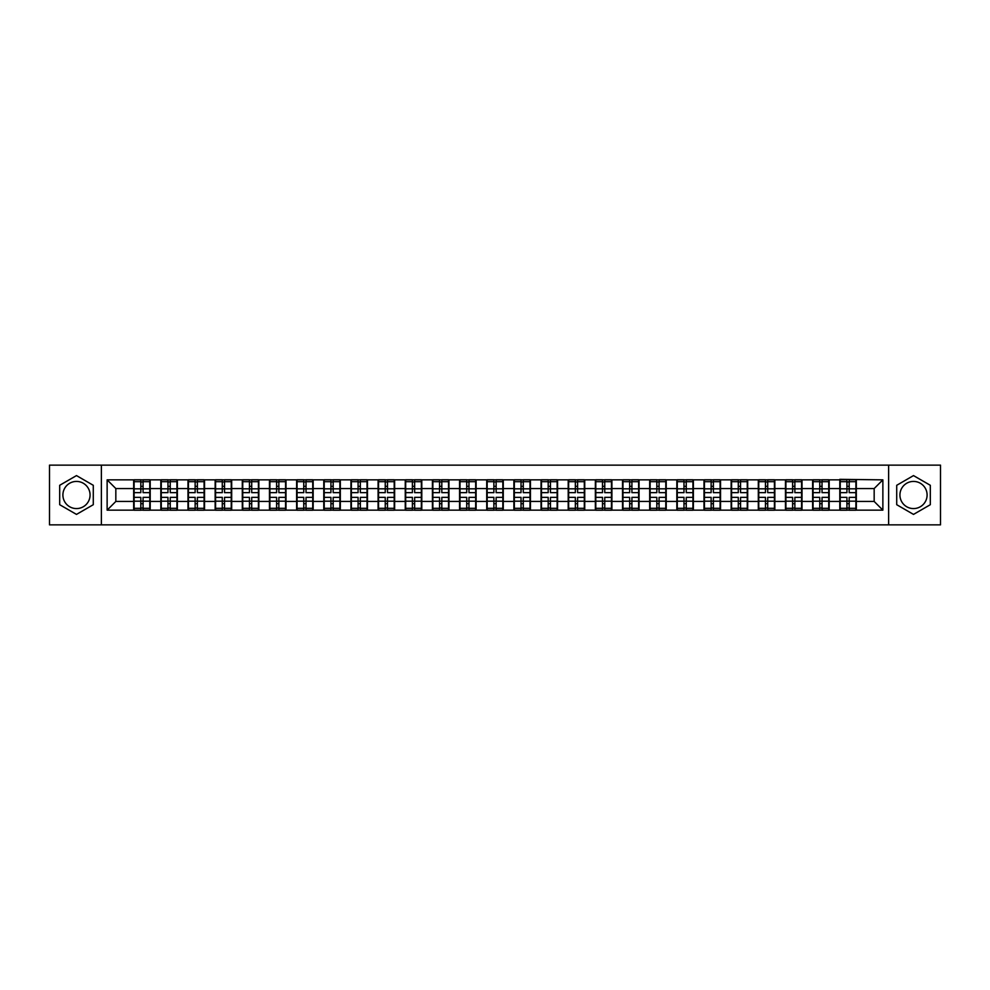 <?xml version="1.0" encoding="UTF-8"?>
<svg xmlns="http://www.w3.org/2000/svg" width="990" height="990" viewBox="0 0 990 990"><rect width="100%" height="100%" fill="white"/><g stroke="black" fill="none" stroke-linecap="round" stroke-linejoin="round"><path stroke-width="1.49" d="M913.51 481.425A13.575 13.575 0 0 0 899.935 495A13.575 13.575 0 0 0 913.51 508.575A13.575 13.575 0 0 0 927.098 495A13.575 13.575 0 0 0 913.51 481.425M76.49 508.575A13.575 13.575 0 0 1 62.902 495A13.575 13.575 0 0 1 76.49 481.425A13.575 13.575 0 0 1 90.065 495A13.575 13.575 0 0 1 76.49 508.575M888.624 524.861L940.5 524.861L940.5 465.139L888.624 465.139L888.624 524.861L101.376 524.861L101.376 465.139L49.5 465.139L49.5 524.861L101.376 524.861M888.624 465.139L101.376 465.139M874.17 501.447L874.17 488.553L856.325 488.553L856.325 501.447L874.17 501.447L882.87 510.147L882.87 479.853L839.792 479.333L839.792 488.553L829.174 488.553L829.174 501.447L839.792 501.447L839.792 488.553M882.87 510.147L107.13 510.147L107.13 479.853L133.675 479.853L133.675 488.553L115.83 488.553L115.83 501.447L133.675 501.447L133.675 488.553M839.792 479.853L133.675 479.853M839.792 501.447L839.792 510.147M829.174 501.447L829.174 510.147M829.174 479.853L829.174 488.553M802.011 501.447L812.629 501.447L812.629 488.553L802.011 488.553L802.011 510.147M812.629 501.447L812.629 510.147M812.629 479.853L812.629 488.553M802.011 479.853L802.011 488.553M774.848 501.447L785.466 501.447L785.466 488.553L774.848 488.553L774.848 510.147M785.466 501.447L785.466 510.147M785.466 479.853L785.466 488.553M774.848 479.853L774.848 488.553M747.698 501.447L758.315 501.447L758.315 488.553L747.698 488.553L747.698 510.147M758.315 501.447L758.315 510.147M758.315 479.853L758.315 488.553M747.698 479.853L747.698 488.553M720.534 501.447L731.152 501.447L731.152 488.553L720.534 488.553L720.534 510.147M731.152 501.447L731.152 510.147M731.152 479.853L731.152 488.553M720.534 479.853L720.534 488.553M693.371 501.447L704.001 501.447L704.001 488.553L693.371 488.553L693.371 510.147M704.001 501.447L704.001 510.147M704.001 479.853L704.001 488.553M693.371 479.853L693.371 488.553M666.221 501.447L676.838 501.447L676.838 488.553L666.221 488.553L666.221 510.147M676.838 501.447L676.838 510.147M676.838 479.853L676.838 488.553M666.221 479.853L666.221 488.553M639.057 501.447L649.675 501.447L649.675 488.553L639.057 488.553L639.057 510.147M649.675 501.447L649.675 510.147M649.675 479.853L649.675 488.553M639.057 479.853L639.057 488.553M611.907 501.447L622.524 501.447L622.524 488.553L611.907 488.553L611.907 510.147M622.524 501.447L622.524 510.147M622.524 479.853L622.524 488.553M611.907 479.853L611.907 488.553M584.744 501.447L595.361 501.447L595.361 488.553L584.744 488.553L584.744 510.147M595.361 501.447L595.361 510.147M595.361 479.853L595.361 488.553M584.744 479.853L584.744 488.553M557.58 501.447L568.211 501.447L568.211 488.553L557.58 488.553L557.58 510.147M568.211 501.447L568.211 510.147M568.211 479.853L568.211 488.553M557.58 479.853L557.58 488.553M530.43 501.447L541.047 501.447L541.047 488.553L530.43 488.553L530.43 510.147M541.047 501.447L541.047 510.147M541.047 479.853L541.047 488.553M530.43 479.853L530.43 488.553M503.267 501.447L513.884 501.447L513.884 488.553L503.267 488.553L503.267 510.147M513.884 501.447L513.884 510.147M513.884 479.853L513.884 488.553M503.267 479.853L503.267 488.553M476.116 501.447L486.733 501.447L486.733 488.553L476.116 488.553L476.116 510.147M486.733 501.447L486.733 510.147M486.733 479.853L486.733 488.553M476.116 479.853L476.116 488.553M448.953 501.447L459.57 501.447L459.57 488.553L448.953 488.553L448.953 510.147M459.57 501.447L459.57 510.147M459.57 479.853L459.57 488.553M448.953 479.853L448.953 488.553M421.789 501.447L432.42 501.447L432.42 488.553L421.789 488.553L421.789 510.147M432.42 501.447L432.42 510.147M432.42 479.853L432.42 488.553M421.789 479.853L421.789 488.553M394.639 501.447L405.257 501.447L405.257 488.553L394.639 488.553L394.639 510.147M405.257 501.447L405.257 510.147M405.257 479.853L405.257 488.553M394.639 479.853L394.639 488.553M367.476 501.447L378.093 501.447L378.093 488.553L367.476 488.553L367.476 510.147M378.093 501.447L378.093 510.147M378.093 479.853L378.093 488.553M367.476 479.853L367.476 488.553M340.325 501.447L350.943 501.447L350.943 488.553L340.325 488.553L340.325 510.147M350.943 501.447L350.943 510.147M350.943 479.853L350.943 488.553M340.325 479.853L340.325 488.553M313.162 501.447L323.779 501.447L323.779 488.553L313.162 488.553L313.162 510.147M323.779 501.447L323.779 510.147M323.779 479.853L323.779 488.553M313.162 479.853L313.162 488.553M285.999 501.447L296.629 501.447L296.629 488.553L285.999 488.553L285.999 510.147M296.629 501.447L296.629 510.147M296.629 479.853L296.629 488.553M285.999 479.853L285.999 488.553M258.848 501.447L269.466 501.447L269.466 488.553L258.848 488.553L258.848 510.147M269.466 501.447L269.466 510.147M269.466 479.853L269.466 488.553M258.848 479.853L258.848 488.553M231.685 501.447L242.303 501.447L242.303 488.553L231.685 488.553L231.685 510.147M242.303 501.447L242.303 510.147M242.303 479.853L242.303 488.553M231.685 479.853L231.685 488.553M204.534 501.447L215.152 501.447L215.152 488.553L204.534 488.553L204.534 510.147M215.152 501.447L215.152 510.147M215.152 479.853L215.152 488.553M204.534 479.853L204.534 488.553M177.371 501.447L187.989 501.447L187.989 488.553L177.371 488.553L177.371 510.147M187.989 501.447L187.989 510.147M187.989 479.853L187.989 488.553M177.371 479.853L177.371 488.553M150.208 501.447L160.826 501.447L160.826 488.553L150.208 488.553L150.208 510.147M160.826 501.447L160.826 510.147M160.826 479.853L160.826 488.553M150.208 479.853L150.208 488.553M133.675 501.447L133.675 510.147M115.83 501.447L107.13 510.147M107.13 479.853L115.83 488.553M856.325 501.447L856.325 510.147M856.325 479.853L856.325 488.553M882.87 479.853L874.17 488.553M76.49 475.596L59.685 485.298L59.685 504.702L76.49 514.404L93.283 504.702L93.283 485.298L76.49 475.596M896.717 504.702L913.51 514.404L930.315 504.702L930.315 485.298L913.51 475.596L896.717 485.298L896.717 504.702M149.775 497.351L149.775 510.234L143.08 510.234L143.08 497.351L149.775 497.351L149.775 479.766L143.08 479.766L143.08 481.685L149.775 481.685M134.108 488.825L140.815 488.825L140.815 479.766L134.108 479.766L134.108 497.351L140.815 497.351L140.815 510.234L134.108 510.234L134.108 508.315L140.815 508.315M140.815 486.313L143.08 486.313M143.08 481.944L140.815 481.944M140.815 488.85L143.08 488.85M140.815 488.825L140.815 492.649L134.108 492.649M134.108 481.685L140.815 481.685M140.815 501.15L143.08 501.15M140.815 508.056L143.08 508.056M140.815 503.687L143.08 503.687M134.108 497.351L134.108 508.315M143.08 508.315L149.775 508.315M143.08 481.685L143.08 492.649L149.775 492.649M176.938 497.351L176.938 510.234L170.231 510.234L170.231 497.351L176.938 497.351L176.938 479.766L170.231 479.766L170.231 481.685L176.938 481.685M161.271 488.825L167.966 488.825L167.966 479.766L161.271 479.766L161.271 497.351L167.966 497.351L167.966 510.234L161.271 510.234L161.271 508.315L167.966 508.315M167.966 486.313L170.231 486.313M170.231 481.944L167.966 481.944M167.966 488.85L170.231 488.85M167.966 488.825L167.966 492.649L161.271 492.649M161.271 481.685L167.966 481.685M167.966 501.15L170.231 501.15M167.966 508.056L170.231 508.056M167.966 503.687L170.231 503.687M161.271 497.351L161.271 508.315M170.231 508.315L176.938 508.315M170.231 481.685L170.231 492.649L176.938 492.649M204.088 497.351L204.088 510.234L197.394 510.234L197.394 497.351L204.088 497.351L204.088 479.766L197.394 479.766L197.394 481.685L204.088 481.685M188.422 488.825L195.129 488.825L195.129 479.766L188.422 479.766L188.422 497.351L195.129 497.351L195.129 510.234L188.422 510.234L188.422 508.315L195.129 508.315M195.129 486.313L197.394 486.313M197.394 481.944L195.129 481.944M195.129 488.85L197.394 488.85M195.129 488.825L195.129 492.649L188.422 492.649M188.422 481.685L195.129 481.685M195.129 501.15L197.394 501.15M195.129 508.056L197.394 508.056M195.129 503.687L197.394 503.687M188.422 497.351L188.422 508.315M197.394 508.315L204.088 508.315M197.394 481.685L197.394 492.649L204.088 492.649M231.252 497.351L231.252 510.234L224.544 510.234L224.544 497.351L231.252 497.351L231.252 479.766L224.544 479.766L224.544 481.685L231.252 481.685M215.585 488.825L222.28 488.825L222.28 479.766L215.585 479.766L215.585 497.351L222.28 497.351L222.28 510.234L215.585 510.234L215.585 508.315L222.28 508.315M222.28 486.313L224.544 486.313M224.544 481.944L222.28 481.944M222.28 488.85L224.544 488.85M222.28 488.825L222.28 492.649L215.585 492.649M215.585 481.685L222.28 481.685M222.28 501.15L224.544 501.15M222.28 508.056L224.544 508.056M222.28 503.687L224.544 503.687M215.585 497.351L215.585 508.315M224.544 508.315L231.252 508.315M224.544 481.685L224.544 492.649L231.252 492.649M258.415 497.351L258.415 510.234L251.708 510.234L251.708 497.351L258.415 497.351L258.415 479.766L251.708 479.766L251.708 481.685L258.415 481.685M242.736 488.825L249.443 488.825L249.443 479.766L242.736 479.766L242.736 497.351L249.443 497.351L249.443 510.234L242.736 510.234L242.736 508.315L249.443 508.315M249.443 486.313L251.708 486.313M251.708 481.944L249.443 481.944M249.443 488.85L251.708 488.85M249.443 488.825L249.443 492.649L242.736 492.649M242.736 481.685L249.443 481.685M249.443 501.15L251.708 501.15M249.443 508.056L251.708 508.056M249.443 503.687L251.708 503.687M242.736 497.351L242.736 508.315M251.708 508.315L258.415 508.315M251.708 481.685L251.708 492.649L258.415 492.649M285.565 497.351L285.565 510.234L278.871 510.234L278.871 497.351L285.565 497.351L285.565 479.766L278.871 479.766L278.871 481.685L285.565 481.685M269.899 488.825L276.606 488.825L276.606 479.766L269.899 479.766L269.899 497.351L276.606 497.351L276.606 510.234L269.899 510.234L269.899 508.315L276.606 508.315M276.606 486.313L278.871 486.313M278.871 481.944L276.606 481.944M276.606 488.85L278.871 488.85M276.606 488.825L276.606 492.649L269.899 492.649M269.899 481.685L276.606 481.685M276.606 501.15L278.871 501.15M276.606 508.056L278.871 508.056M276.606 503.687L278.871 503.687M269.899 497.351L269.899 508.315M278.871 508.315L285.565 508.315M278.871 481.685L278.871 492.649L285.565 492.649M312.729 497.351L312.729 510.234L306.021 510.234L306.021 497.351L312.729 497.351L312.729 479.766L306.021 479.766L306.021 481.685L312.729 481.685M297.062 488.825L303.757 488.825L303.757 479.766L297.062 479.766L297.062 497.351L303.757 497.351L303.757 510.234L297.062 510.234L297.062 508.315L303.757 508.315M303.757 486.313L306.021 486.313M306.021 481.944L303.757 481.944M303.757 488.85L306.021 488.85M303.757 488.825L303.757 492.649L297.062 492.649M297.062 481.685L303.757 481.685M303.757 501.15L306.021 501.15M303.757 508.056L306.021 508.056M303.757 503.687L306.021 503.687M297.062 497.351L297.062 508.315M306.021 508.315L312.729 508.315M306.021 481.685L306.021 492.649L312.729 492.649M339.879 497.351L339.879 510.234L333.185 510.234L333.185 497.351L339.879 497.351L339.879 479.766L333.185 479.766L333.185 481.685L339.879 481.685M324.213 488.825L330.92 488.825L330.92 479.766L324.213 479.766L324.213 497.351L330.92 497.351L330.92 510.234L324.213 510.234L324.213 508.315L330.92 508.315M330.92 486.313L333.185 486.313M333.185 481.944L330.92 481.944M330.92 488.85L333.185 488.85M330.92 488.825L330.92 492.649L324.213 492.649M324.213 481.685L330.92 481.685M330.92 501.15L333.185 501.15M330.92 508.056L333.185 508.056M330.92 503.687L333.185 503.687M324.213 497.351L324.213 508.315M333.185 508.315L339.879 508.315M333.185 481.685L333.185 492.649L339.879 492.649M367.043 497.351L367.043 510.234L360.335 510.234L360.335 497.351L367.043 497.351L367.043 479.766L360.335 479.766L360.335 481.685L367.043 481.685M351.376 488.825L358.083 488.825L358.083 479.766L351.376 479.766L351.376 497.351L358.083 497.351L358.083 510.234L351.376 510.234L351.376 508.315L358.083 508.315M358.083 486.313L360.335 486.313M360.335 481.944L358.083 481.944M358.083 488.85L360.335 488.85M358.083 488.825L358.083 492.649L351.376 492.649M351.376 481.685L358.083 481.685M358.083 501.15L360.335 501.15M358.083 508.056L360.335 508.056M358.083 503.687L360.335 503.687M351.376 497.351L351.376 508.315M360.335 508.315L367.043 508.315M360.335 481.685L360.335 492.649L367.043 492.649M394.206 497.351L394.206 510.234L387.498 510.234L387.498 497.351L394.206 497.351L394.206 479.766L387.498 479.766L387.498 481.685L394.206 481.685M378.539 488.825L385.234 488.825L385.234 479.766L378.539 479.766L378.539 497.351L385.234 497.351L385.234 510.234L378.539 510.234L378.539 508.315L385.234 508.315M385.234 486.313L387.498 486.313M387.498 481.944L385.234 481.944M385.234 488.85L387.498 488.85M385.234 488.825L385.234 492.649L378.539 492.649M378.539 481.685L385.234 481.685M385.234 501.15L387.498 501.15M385.234 508.056L387.498 508.056M385.234 503.687L387.498 503.687M378.539 497.351L378.539 508.315M387.498 508.315L394.206 508.315M387.498 481.685L387.498 492.649L394.206 492.649M421.356 497.351L421.356 510.234L414.661 510.234L414.661 497.351L421.356 497.351L421.356 479.766L414.661 479.766L414.661 481.685L421.356 481.685M405.69 488.825L412.397 488.825L412.397 479.766L405.69 479.766L405.69 497.351L412.397 497.351L412.397 510.234L405.69 510.234L405.69 508.315L412.397 508.315M412.397 486.313L414.661 486.313M414.661 481.944L412.397 481.944M412.397 488.85L414.661 488.85M412.397 488.825L412.397 492.649L405.69 492.649M405.69 481.685L412.397 481.685M412.397 501.15L414.661 501.15M412.397 508.056L414.661 508.056M412.397 503.687L414.661 503.687M405.69 497.351L405.69 508.315M414.661 508.315L421.356 508.315M414.661 481.685L414.661 492.649L421.356 492.649M448.519 497.351L448.519 510.234L441.812 510.234L441.812 497.351L448.519 497.351L448.519 479.766L441.812 479.766L441.812 481.685L448.519 481.685M432.853 488.825L439.548 488.825L439.548 479.766L432.853 479.766L432.853 497.351L439.548 497.351L439.548 510.234L432.853 510.234L432.853 508.315L439.548 508.315M439.548 486.313L441.812 486.313M441.812 481.944L439.548 481.944M439.548 488.85L441.812 488.85M439.548 488.825L439.548 492.649L432.853 492.649M432.853 481.685L439.548 481.685M439.548 501.15L441.812 501.15M439.548 508.056L441.812 508.056M439.548 503.687L441.812 503.687M432.853 497.351L432.853 508.315M441.812 508.315L448.519 508.315M441.812 481.685L441.812 492.649L448.519 492.649M475.67 497.351L475.67 510.234L468.975 510.234L468.975 497.351L475.67 497.351L475.67 479.766L468.975 479.766L468.975 481.685L475.67 481.685M460.004 488.825L466.711 488.825L466.711 479.766L460.004 479.766L460.004 497.351L466.711 497.351L466.711 510.234L460.004 510.234L460.004 508.315L466.711 508.315M466.711 486.313L468.975 486.313M468.975 481.944L466.711 481.944M466.711 488.85L468.975 488.85M466.711 488.825L466.711 492.649L460.004 492.649M460.004 481.685L466.711 481.685M466.711 501.15L468.975 501.15M466.711 508.056L468.975 508.056M466.711 503.687L468.975 503.687M460.004 497.351L460.004 508.315M468.975 508.315L475.67 508.315M468.975 481.685L468.975 492.649L475.67 492.649M502.833 497.351L502.833 510.234L496.126 510.234L496.126 497.351L502.833 497.351L502.833 479.766L496.126 479.766L496.126 481.685L502.833 481.685M487.167 488.825L493.874 488.825L493.874 479.766L487.167 479.766L487.167 497.351L493.874 497.351L493.874 510.234L487.167 510.234L487.167 508.315L493.874 508.315M493.874 486.313L496.126 486.313M496.126 481.944L493.874 481.944M493.874 488.85L496.126 488.85M493.874 488.825L493.874 492.649L487.167 492.649M487.167 481.685L493.874 481.685M493.874 501.15L496.126 501.15M493.874 508.056L496.126 508.056M493.874 503.687L496.126 503.687M487.167 497.351L487.167 508.315M496.126 508.315L502.833 508.315M496.126 481.685L496.126 492.649L502.833 492.649M529.996 497.351L529.996 510.234L523.289 510.234L523.289 497.351L529.996 497.351L529.996 479.766L523.289 479.766L523.289 481.685L529.996 481.685M514.33 488.825L521.025 488.825L521.025 479.766L514.33 479.766L514.33 497.351L521.025 497.351L521.025 510.234L514.33 510.234L514.33 508.315L521.025 508.315M521.025 486.313L523.289 486.313M523.289 481.944L521.025 481.944M521.025 488.85L523.289 488.85M521.025 488.825L521.025 492.649L514.33 492.649M514.33 481.685L521.025 481.685M521.025 501.15L523.289 501.15M521.025 508.056L523.289 508.056M521.025 503.687L523.289 503.687M514.33 497.351L514.33 508.315M523.289 508.315L529.996 508.315M523.289 481.685L523.289 492.649L529.996 492.649M557.147 497.351L557.147 510.234L550.452 510.234L550.452 497.351L557.147 497.351L557.147 479.766L550.452 479.766L550.452 481.685L557.147 481.685M541.481 488.825L548.188 488.825L548.188 479.766L541.481 479.766L541.481 497.351L548.188 497.351L548.188 510.234L541.481 510.234L541.481 508.315L548.188 508.315M548.188 486.313L550.452 486.313M550.452 481.944L548.188 481.944M548.188 488.85L550.452 488.85M548.188 488.825L548.188 492.649L541.481 492.649M541.481 481.685L548.188 481.685M548.188 501.15L550.452 501.15M548.188 508.056L550.452 508.056M548.188 503.687L550.452 503.687M541.481 497.351L541.481 508.315M550.452 508.315L557.147 508.315M550.452 481.685L550.452 492.649L557.147 492.649M584.31 497.351L584.31 510.234L577.603 510.234L577.603 497.351L584.31 497.351L584.31 479.766L577.603 479.766L577.603 481.685L584.31 481.685M568.644 488.825L575.339 488.825L575.339 479.766L568.644 479.766L568.644 497.351L575.339 497.351L575.339 510.234L568.644 510.234L568.644 508.315L575.339 508.315M575.339 486.313L577.603 486.313M577.603 481.944L575.339 481.944M575.339 488.85L577.603 488.85M575.339 488.825L575.339 492.649L568.644 492.649M568.644 481.685L575.339 481.685M575.339 501.15L577.603 501.15M575.339 508.056L577.603 508.056M575.339 503.687L577.603 503.687M568.644 497.351L568.644 508.315M577.603 508.315L584.31 508.315M577.603 481.685L577.603 492.649L584.31 492.649M611.461 497.351L611.461 510.234L604.766 510.234L604.766 497.351L611.461 497.351L611.461 479.766L604.766 479.766L604.766 481.685L611.461 481.685M595.794 488.825L602.502 488.825L602.502 479.766L595.794 479.766L595.794 497.351L602.502 497.351L602.502 510.234L595.794 510.234L595.794 508.315L602.502 508.315M602.502 486.313L604.766 486.313M604.766 481.944L602.502 481.944M602.502 488.85L604.766 488.85M602.502 488.825L602.502 492.649L595.794 492.649M595.794 481.685L602.502 481.685M602.502 501.15L604.766 501.15M602.502 508.056L604.766 508.056M602.502 503.687L604.766 503.687M595.794 497.351L595.794 508.315M604.766 508.315L611.461 508.315M604.766 481.685L604.766 492.649L611.461 492.649M638.624 497.351L638.624 510.234L631.917 510.234L631.917 497.351L638.624 497.351L638.624 479.766L631.917 479.766L631.917 481.685L638.624 481.685M622.957 488.825L629.665 488.825L629.665 479.766L622.957 479.766L622.957 497.351L629.665 497.351L629.665 510.234L622.957 510.234L622.957 508.315L629.665 508.315M629.665 486.313L631.917 486.313M631.917 481.944L629.665 481.944M629.665 488.85L631.917 488.85M629.665 488.825L629.665 492.649L622.957 492.649M622.957 481.685L629.665 481.685M629.665 501.15L631.917 501.15M629.665 508.056L631.917 508.056M629.665 503.687L631.917 503.687M622.957 497.351L622.957 508.315M631.917 508.315L638.624 508.315M631.917 481.685L631.917 492.649L638.624 492.649M665.787 497.351L665.787 510.234L659.08 510.234L659.08 497.351L665.787 497.351L665.787 479.766L659.08 479.766L659.08 481.685L665.787 481.685M650.121 488.825L656.816 488.825L656.816 479.766L650.121 479.766L650.121 497.351L656.816 497.351L656.816 510.234L650.121 510.234L650.121 508.315L656.816 508.315M656.816 486.313L659.08 486.313M659.08 481.944L656.816 481.944M656.816 488.85L659.08 488.85M656.816 488.825L656.816 492.649L650.121 492.649M650.121 481.685L656.816 481.685M656.816 501.15L659.08 501.15M656.816 508.056L659.08 508.056M656.816 503.687L659.08 503.687M650.121 497.351L650.121 508.315M659.08 508.315L665.787 508.315M659.08 481.685L659.08 492.649L665.787 492.649M692.938 497.351L692.938 510.234L686.243 510.234L686.243 497.351L692.938 497.351L692.938 479.766L686.243 479.766L686.243 481.685L692.938 481.685M677.271 488.825L683.979 488.825L683.979 479.766L677.271 479.766L677.271 497.351L683.979 497.351L683.979 510.234L677.271 510.234L677.271 508.315L683.979 508.315M683.979 486.313L686.243 486.313M686.243 481.944L683.979 481.944M683.979 488.85L686.243 488.85M683.979 488.825L683.979 492.649L677.271 492.649M677.271 481.685L683.979 481.685M683.979 501.15L686.243 501.15M683.979 508.056L686.243 508.056M683.979 503.687L686.243 503.687M677.271 497.351L677.271 508.315M686.243 508.315L692.938 508.315M686.243 481.685L686.243 492.649L692.938 492.649M720.101 497.351L720.101 510.234L713.394 510.234L713.394 497.351L720.101 497.351L720.101 479.766L713.394 479.766L713.394 481.685L720.101 481.685M704.435 488.825L711.129 488.825L711.129 479.766L704.435 479.766L704.435 497.351L711.129 497.351L711.129 510.234L704.435 510.234L704.435 508.315L711.129 508.315M711.129 486.313L713.394 486.313M713.394 481.944L711.129 481.944M711.129 488.85L713.394 488.85M711.129 488.825L711.129 492.649L704.435 492.649M704.435 481.685L711.129 481.685M711.129 501.15L713.394 501.15M711.129 508.056L713.394 508.056M711.129 503.687L713.394 503.687M704.435 497.351L704.435 508.315M713.394 508.315L720.101 508.315M713.394 481.685L713.394 492.649L720.101 492.649M747.264 497.351L747.264 510.234L740.557 510.234L740.557 497.351L747.264 497.351L747.264 479.766L740.557 479.766L740.557 481.685L747.264 481.685M731.585 488.825L738.293 488.825L738.293 479.766L731.585 479.766L731.585 497.351L738.293 497.351L738.293 510.234L731.585 510.234L731.585 508.315L738.293 508.315M738.293 486.313L740.557 486.313M740.557 481.944L738.293 481.944M738.293 488.85L740.557 488.85M738.293 488.825L738.293 492.649L731.585 492.649M731.585 481.685L738.293 481.685M738.293 501.15L740.557 501.15M738.293 508.056L740.557 508.056M738.293 503.687L740.557 503.687M731.585 497.351L731.585 508.315M740.557 508.315L747.264 508.315M740.557 481.685L740.557 492.649L747.264 492.649M774.415 497.351L774.415 510.234L767.72 510.234L767.72 497.351L774.415 497.351L774.415 479.766L767.72 479.766L767.72 481.685L774.415 481.685M758.748 488.825L765.456 488.825L765.456 479.766L758.748 479.766L758.748 497.351L765.456 497.351L765.456 510.234L758.748 510.234L758.748 508.315L765.456 508.315M765.456 486.313L767.72 486.313M767.72 481.944L765.456 481.944M765.456 488.85L767.72 488.85M765.456 488.825L765.456 492.649L758.748 492.649M758.748 481.685L765.456 481.685M765.456 501.15L767.72 501.15M765.456 508.056L767.72 508.056M765.456 503.687L767.72 503.687M758.748 497.351L758.748 508.315M767.72 508.315L774.415 508.315M767.72 481.685L767.72 492.649L774.415 492.649M801.578 497.351L801.578 510.234L794.871 510.234L794.871 497.351L801.578 497.351L801.578 479.766L794.871 479.766L794.871 481.685L801.578 481.685M785.912 488.825L792.606 488.825L792.606 479.766L785.912 479.766L785.912 497.351L792.606 497.351L792.606 510.234L785.912 510.234L785.912 508.315L792.606 508.315M792.606 486.313L794.871 486.313M794.871 481.944L792.606 481.944M792.606 488.85L794.871 488.85M792.606 488.825L792.606 492.649L785.912 492.649M785.912 481.685L792.606 481.685M792.606 501.15L794.871 501.15M792.606 508.056L794.871 508.056M792.606 503.687L794.871 503.687M785.912 497.351L785.912 508.315M794.871 508.315L801.578 508.315M794.871 481.685L794.871 492.649L801.578 492.649M828.729 497.351L828.729 510.234L822.034 510.234L822.034 497.351L828.729 497.351L828.729 479.766L822.034 479.766L822.034 481.685L828.729 481.685M813.062 488.825L819.77 488.825L819.77 479.766L813.062 479.766L813.062 497.351L819.77 497.351L819.77 510.234L813.062 510.234L813.062 508.315L819.77 508.315M819.77 486.313L822.034 486.313M822.034 481.944L819.77 481.944M819.77 488.85L822.034 488.85M819.77 488.825L819.77 492.649L813.062 492.649M813.062 481.685L819.77 481.685M819.77 501.15L822.034 501.15M819.77 508.056L822.034 508.056M819.77 503.687L822.034 503.687M813.062 497.351L813.062 508.315M822.034 508.315L828.729 508.315M822.034 481.685L822.034 492.649L828.729 492.649M855.892 497.351L855.892 510.234L849.185 510.234L849.185 497.351L855.892 497.351L855.892 479.766L849.185 479.766L849.185 481.685L855.892 481.685M840.225 488.825L846.92 488.825L846.92 479.766L840.225 479.766L840.225 497.351L846.92 497.351L846.92 510.234L840.225 510.234L840.225 508.315L846.92 508.315M846.92 486.313L849.185 486.313M849.185 481.944L846.92 481.944M846.92 488.85L849.185 488.85M846.92 488.825L846.92 492.649L840.225 492.649M840.225 481.685L846.92 481.685M846.92 501.15L849.185 501.15M846.92 508.056L849.185 508.056M846.92 503.687L849.185 503.687M840.225 497.351L840.225 508.315M849.185 508.315L855.892 508.315M849.185 481.685L849.185 492.649L855.892 492.649M134.108 501.175L140.815 501.175M143.08 501.175L149.775 501.175M143.08 488.825L149.775 488.825M161.271 501.175L167.966 501.175M170.231 501.175L176.938 501.175M170.231 488.825L176.938 488.825M188.422 501.175L195.129 501.175M197.394 501.175L204.088 501.175M197.394 488.825L204.088 488.825M215.585 501.175L222.28 501.175M224.544 501.175L231.252 501.175M224.544 488.825L231.252 488.825M242.736 501.175L249.443 501.175M251.708 501.175L258.415 501.175M251.708 488.825L258.415 488.825M269.899 501.175L276.606 501.175M278.871 501.175L285.565 501.175M278.871 488.825L285.565 488.825M297.062 501.175L303.757 501.175M306.021 501.175L312.729 501.175M306.021 488.825L312.729 488.825M324.213 501.175L330.92 501.175M333.185 501.175L339.879 501.175M333.185 488.825L339.879 488.825M351.376 501.175L358.083 501.175M360.335 501.175L367.043 501.175M360.335 488.825L367.043 488.825M378.539 501.175L385.234 501.175M387.498 501.175L394.206 501.175M387.498 488.825L394.206 488.825M405.69 501.175L412.397 501.175M414.661 501.175L421.356 501.175M414.661 488.825L421.356 488.825M432.853 501.175L439.548 501.175M441.812 501.175L448.519 501.175M441.812 488.825L448.519 488.825M460.004 501.175L466.711 501.175M468.975 501.175L475.67 501.175M468.975 488.825L475.67 488.825M487.167 501.175L493.874 501.175M496.126 501.175L502.833 501.175M496.126 488.825L502.833 488.825M514.33 501.175L521.025 501.175M523.289 501.175L529.996 501.175M523.289 488.825L529.996 488.825M541.481 501.175L548.188 501.175M550.452 501.175L557.147 501.175M550.452 488.825L557.147 488.825M568.644 501.175L575.339 501.175M577.603 501.175L584.31 501.175M577.603 488.825L584.31 488.825M595.794 501.175L602.502 501.175M604.766 501.175L611.461 501.175M604.766 488.825L611.461 488.825M622.957 501.175L629.665 501.175M631.917 501.175L638.624 501.175M631.917 488.825L638.624 488.825M650.121 501.175L656.816 501.175M659.08 501.175L665.787 501.175M659.08 488.825L665.787 488.825M677.271 501.175L683.979 501.175M686.243 501.175L692.938 501.175M686.243 488.825L692.938 488.825M704.435 501.175L711.129 501.175M713.394 501.175L720.101 501.175M713.394 488.825L720.101 488.825M731.585 501.175L738.293 501.175M740.557 501.175L747.264 501.175M740.557 488.825L747.264 488.825M758.748 501.175L765.456 501.175M767.72 501.175L774.415 501.175M767.72 488.825L774.415 488.825M785.912 501.175L792.606 501.175M794.871 501.175L801.578 501.175M794.871 488.825L801.578 488.825M813.062 501.175L819.77 501.175M822.034 501.175L828.729 501.175M822.034 488.825L828.729 488.825M840.225 501.175L846.92 501.175M849.185 501.175L855.892 501.175M849.185 488.825L855.892 488.825"/></g></svg>
